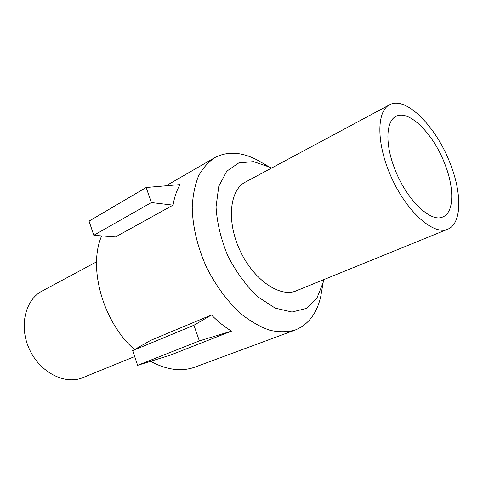<?xml version="1.0" encoding="UTF-8"?>
<svg xmlns="http://www.w3.org/2000/svg" width="483" height="483" viewBox="0 0 483 483"><rect width="100%" height="100%" fill="white"/><g stroke="black" fill="none" stroke-linecap="round" stroke-linejoin="round"><path stroke-width="0.72" d="M322.016 289.094L320.821 296.109C317.011 313.286 308.492 324.582 295.252 330.004C287.578 332.189 279.204 332.304 270.112 330.354C260.772 327.16 251.371 321.901 241.905 314.578C227.916 302.231 215.333 285.302 205.921 265.952C197.173 245.805 192.608 226.243 192.222 207.267C192.808 195.404 194.933 184.941 198.598 175.878C203.047 167.818 208.62 161.636 215.309 157.337C228.127 150.998 242.357 152.024 258 160.422L262.021 162.753M295.252 330.004L195.09 367.056C181.59 371.928 166.744 370.008 150.551 361.302M134.491 349.601C103.018 322.185 87.791 267.594 101.641 235.891M211.463 314.988C217.948 321.612 224.649 326.985 231.562 331.115L170.421 355.12L137.631 365.323L132.68 350.634L150.666 340.37L211.463 314.988L193.931 325.258L199.352 340.901L231.562 331.115M180.02 184.591C176.724 190.429 174.399 197.281 173.041 205.142L115.509 236.954L93.817 235.293L151.372 202.546L146.162 187.507L180.02 184.591M173.041 205.142L151.372 202.546M146.162 187.507L89.047 221.136L93.817 235.293M193.931 325.258L132.68 350.634M199.352 340.901L137.631 365.323M323.695 279.669L323.127 282.609L316.902 298.204L306.276 308.456L291.961 312.024L275.183 308.112L257.596 296.665C246.052 285.519 236.115 271.917 227.783 255.857C220.936 239.121 217.018 222.802 216.034 206.893L218.781 186.281L226.762 171.193L238.868 162.856L253.678 161.63L269.695 167.196L271.392 168.144M296.417 290.772L296.151 290.875C279.874 297.86 253.442 279.808 239.936 250.375C226.231 221.027 229.703 189.487 245.702 181.916L389.159 105.028M83.004 377.579L82.714 377.694C65.024 385.126 40.065 372.556 29.457 349.372C18.638 326.285 25.291 299.303 42.498 290.826L96.558 261.852M444.789 163.828C454.527 188.183 454.195 212.629 442.796 216.939C430.667 223.086 405.98 199.183 394.557 168.368C384.842 143.517 386.074 120.617 396.205 116.294C409.264 109.387 433.643 134.292 444.789 163.828M450.132 163.351C462.177 193.411 461.923 223.925 447.59 229.274C433.782 235.36 407.67 212.786 392.045 178.825C376.257 144.942 376.124 110.818 389.89 104.636C406.227 95.96 436.378 126.975 450.132 163.351M213.649 158.297L166.086 185.792M269.695 167.196L258 160.422M323.127 282.609L320.821 296.109M134.679 356.557L82.714 377.694M447.59 229.274L296.151 290.875"/></g></svg>
